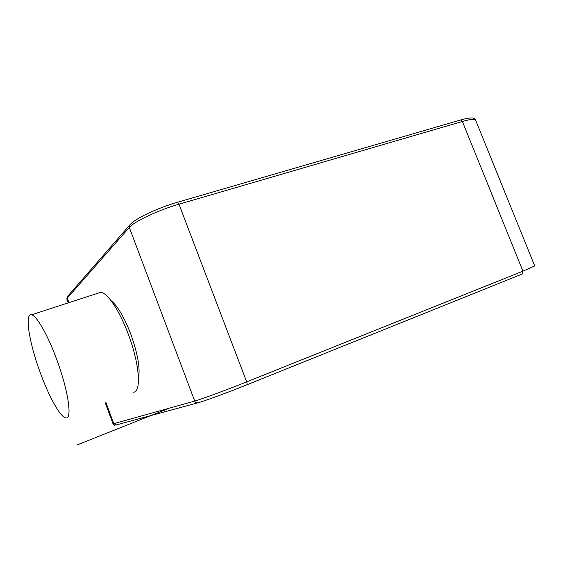 <?xml version="1.0" encoding="UTF-8"?>
<svg xmlns="http://www.w3.org/2000/svg" width="563" height="563" viewBox="0 0 563 563"><rect width="100%" height="100%" fill="white"/><g stroke="black" fill="none" stroke-linecap="round" stroke-linejoin="round"><path stroke-width="0.84" d="M138.456 378.216C140.391 368.716 137.829 354.014 130.785 334.112C124.106 316.962 117.519 305.8 111.024 300.628M133.072 392.165C141.58 393.157 139.765 364.324 128.336 334.316C119.49 310.361 107.019 292.077 100.51 292.373L98.075 293.161M56.722 359.497C47.644 334.605 36.349 315.118 31.415 314.837C24.343 313.324 29.438 343.592 40.318 372.819C49.002 396.746 60.452 417.443 65.857 417.866C72.479 419.752 68.362 390.708 56.722 359.497M169.505 408.14L76.857 445.037M66.92 299.277L67.278 298.087L129.314 227.466C133.987 221.618 158.386 210.09 178.978 204.2L462.385 121.474L522.936 271.169L522.26 274.005L246.749 384.867M197.655 402.876L115.718 425.086M177.218 202.328L178.978 204.2L246.678 381.869C247.248 383.544 247.241 384.55 246.671 384.895C228.008 392.432 204.214 401.166 198.225 402.721C196.649 403.171 195.474 402.622 194.714 401.067L113.043 423.883M68.095 295.772L67.307 296.673L67.278 298.087L68.96 302.627M130.299 224.384L129.314 225.545L129.314 227.466L194.714 401.067C201.04 399.364 226.615 389.934 246.678 381.869L522.936 271.169L534.723 265.954L475.644 120.25C475.172 118.687 470.752 119.096 462.385 121.474L460.541 119.982C473.631 116.379 474.44 118.357 475.538 119.982M460.182 120.088L177.451 202.258C157.492 208.092 134.36 218.606 129.314 225.545L67.307 296.673L66.821 299.023L68.243 302.866M105.95 402.531L113.81 423.777L116.414 424.952M105.239 402.805L113.057 423.932C113.944 425.128 114.669 425.501 115.218 425.037M100.51 292.373L31.415 314.837"/></g></svg>
